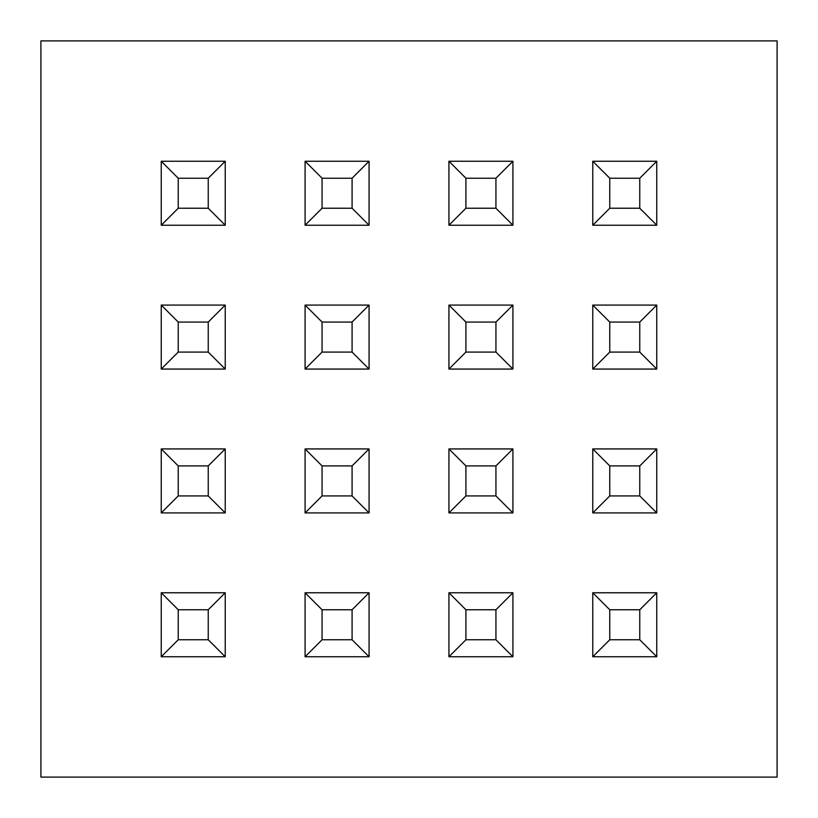 <?xml version="1.0" encoding="UTF-8"?>
<svg xmlns="http://www.w3.org/2000/svg" width="818" height="818" viewBox="0 0 818 818"><rect width="100%" height="100%" fill="white"/><g stroke="black" fill="none" stroke-linecap="round" stroke-linejoin="round"><path stroke-width="1.23" d="M40.9 40.9L40.9 777.1L777.1 777.1L777.1 40.9L40.9 40.9M592.764 225.236L592.764 161.238L656.762 161.238L656.762 225.236L592.764 225.236L609.758 208.242L639.768 208.242L639.768 178.232L609.758 178.232L609.758 208.242M656.762 161.238L639.768 178.232M609.758 178.232L592.764 161.238M656.762 225.236L639.768 208.242M592.764 369.071L592.764 305.083L656.762 305.083L656.762 369.071L592.764 369.071L609.758 352.088L639.768 352.088L639.768 322.067L609.758 322.067L609.758 352.088M592.764 512.917L592.764 448.929L656.762 448.929L656.762 512.917L592.764 512.917L609.758 495.933L639.768 495.933L639.768 465.912L609.758 465.912L609.758 495.933M592.764 656.762L592.764 592.764L656.762 592.764L656.762 656.762L592.764 656.762L609.758 639.768L639.768 639.768L639.768 609.758L609.758 609.758L609.758 639.768M448.929 225.236L448.929 161.238L512.917 161.238L512.917 225.236L448.929 225.236L465.912 208.242L495.933 208.242L495.933 178.232L465.912 178.232L465.912 208.242M448.929 369.071L448.929 305.083L512.917 305.083L512.917 369.071L448.929 369.071L465.912 352.088L495.933 352.088L495.933 322.067L465.912 322.067L465.912 352.088M448.929 512.917L448.929 448.929L512.917 448.929L512.917 512.917L448.929 512.917L465.912 495.933L495.933 495.933L495.933 465.912L465.912 465.912L465.912 495.933M448.929 656.762L448.929 592.764L512.917 592.764L512.917 656.762L448.929 656.762L465.912 639.768L495.933 639.768L495.933 609.758L465.912 609.758L465.912 639.768M305.083 225.236L305.083 161.238L369.071 161.238L369.071 225.236L305.083 225.236L322.067 208.242L352.088 208.242L352.088 178.232L322.067 178.232L322.067 208.242M305.083 369.071L305.083 305.083L369.071 305.083L369.071 369.071L305.083 369.071L322.067 352.088L352.088 352.088L352.088 322.067L322.067 322.067L322.067 352.088M305.083 512.917L305.083 448.929L369.071 448.929L369.071 512.917L305.083 512.917L322.067 495.933L352.088 495.933L352.088 465.912L322.067 465.912L322.067 495.933M305.083 656.762L305.083 592.764L369.071 592.764L369.071 656.762L305.083 656.762L322.067 639.768L352.088 639.768L352.088 609.758L322.067 609.758L322.067 639.768M161.238 225.236L161.238 161.238L225.236 161.238L225.236 225.236L161.238 225.236L178.232 208.242L208.242 208.242L208.242 178.232L178.232 178.232L178.232 208.242M161.238 369.071L161.238 305.083L225.236 305.083L225.236 369.071L161.238 369.071L178.232 352.088L208.242 352.088L208.242 322.067L178.232 322.067L178.232 352.088M161.238 512.917L161.238 448.929L225.236 448.929L225.236 512.917L161.238 512.917L178.232 495.933L208.242 495.933L208.242 465.912L178.232 465.912L178.232 495.933M161.238 656.762L161.238 592.764L225.236 592.764L225.236 656.762L161.238 656.762L178.232 639.768L208.242 639.768L208.242 609.758L178.232 609.758L178.232 639.768M656.762 305.083L639.768 322.067M609.758 322.067L592.764 305.083M656.762 369.071L639.768 352.088M656.762 448.929L639.768 465.912M609.758 465.912L592.764 448.929M656.762 512.917L639.768 495.933M656.762 592.764L639.768 609.758M609.758 609.758L592.764 592.764M656.762 656.762L639.768 639.768M512.917 161.238L495.933 178.232M465.912 178.232L448.929 161.238M512.917 225.236L495.933 208.242M512.917 305.083L495.933 322.067M465.912 322.067L448.929 305.083M512.917 369.071L495.933 352.088M512.917 448.929L495.933 465.912M465.912 465.912L448.929 448.929M512.917 512.917L495.933 495.933M512.917 592.764L495.933 609.758M465.912 609.758L448.929 592.764M512.917 656.762L495.933 639.768M369.071 161.238L352.088 178.232M322.067 178.232L305.083 161.238M369.071 225.236L352.088 208.242M369.071 305.083L352.088 322.067M322.067 322.067L305.083 305.083M369.071 369.071L352.088 352.088M369.071 448.929L352.088 465.912M322.067 465.912L305.083 448.929M369.071 512.917L352.088 495.933M369.071 592.764L352.088 609.758M322.067 609.758L305.083 592.764M369.071 656.762L352.088 639.768M225.236 161.238L208.242 178.232M178.232 178.232L161.238 161.238M225.236 225.236L208.242 208.242M225.236 305.083L208.242 322.067M178.232 322.067L161.238 305.083M225.236 369.071L208.242 352.088M225.236 448.929L208.242 465.912M178.232 465.912L161.238 448.929M225.236 512.917L208.242 495.933M225.236 592.764L208.242 609.758M178.232 609.758L161.238 592.764M225.236 656.762L208.242 639.768"/></g></svg>
